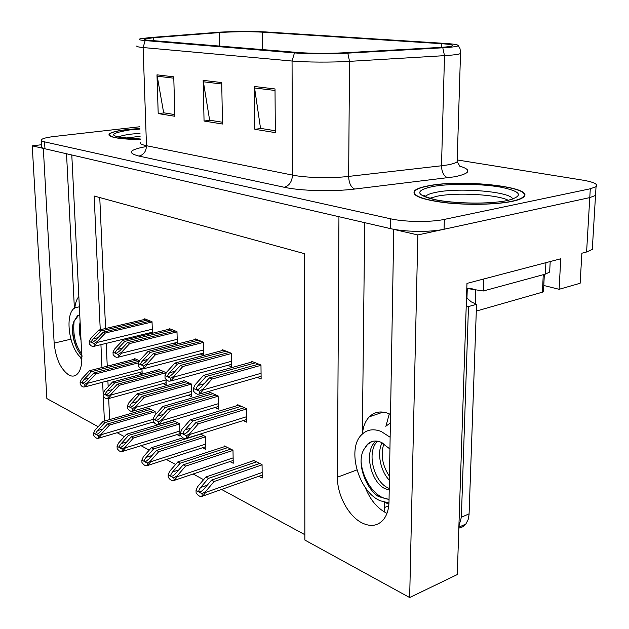 <?xml version="1.0" encoding="UTF-8"?>
<svg xmlns="http://www.w3.org/2000/svg" width="629" height="629" viewBox="0 0 629 629"><rect width="100%" height="100%" fill="white"/><g stroke="black" fill="none" stroke-linecap="round" stroke-linejoin="round"><path stroke-width="0.94" d="M362.438 433.947C363.09 426.619 365.394 420.903 369.349 416.791C374.499 411.806 380.844 410.706 388.384 413.473L390.53 414.44M41.577 144.733L32.236 145.834L43.322 148.397L54.157 343.112C55.777 358.789 60.754 369.475 69.104 375.175C71.714 376.464 74.08 376.409 76.219 375.01C80.245 371.943 82.108 365.677 81.817 356.203L71.792 154.978L338.945 216.714L337.427 477.214C337.065 494.897 348.56 516.417 362.225 523.014C370.819 527.094 377.919 525.938 383.525 519.538C386.992 515.127 388.816 509.16 389.013 501.643L393.762 229.381L417.845 234.947L589.782 197.6L595.514 195.446L595.663 192.969L595.514 195.446L589.782 197.6L444.066 229.247C430.637 232.329 404.368 231.991 390.35 228.594L44.958 148.774C42.442 148.177 41.349 147.493 41.687 146.714L41.333 140.464M80.064 356.706L81.841 360.268M417.845 234.947L409.66 597.55L457.283 574.568L466.977 283.396L560.738 258.778L559.118 289.301L543.786 285.495M592.479 246.403L592.298 249.391L586.598 251.985L581.872 253.228L580.142 283.254L559.118 289.301M98.163 426.714L46.876 398.589L32.236 145.834M409.66 597.55L304.868 540.075L304.46 253.668L94.161 196.02L100.247 329.753M100.931 344.653L101.969 367.533M102.637 382.22L103.148 393.463M103.274 396.215L104.406 421.1M388.738 505.795L384.539 507.509M385.962 426.092L389.288 413.858M384.468 512.014L384.626 502.367M117.128 432.705L124.338 436.62M141.045 445.694L149.23 450.144M166.339 459.437L175.601 464.469M193.134 473.991L203.592 479.675M221.565 489.441L304.861 534.697M99.759 197.553L105.578 328.519M106.23 343.371L107.245 366.18M107.897 380.828L108.157 386.717M108.683 398.55L109.619 419.598M176.961 434.576L180.012 436.125L179.65 423.726L172.613 420.227M202.695 447.691L205.872 449.31L205.573 436.597L200.392 434.018M229.915 461.568L233.225 463.259L232.997 450.215L224.435 445.961L224.443 446.669M258.755 476.271L262.207 478.032L262.065 464.642L252.976 460.137L252.992 460.876M155.229 414.959L155.111 411.539L147.862 407.938L147.886 408.567M152.603 422.153L154.325 423.034M163.045 383.58L166.19 385.034L166.017 379.594M165.828 373.768L165.789 372.541L158.28 369.176L158.304 369.805M188.283 395.216L191.554 396.734L191.224 383.918L183.283 380.364L183.298 381.025M214.969 407.529L218.389 409.109L218.121 395.956L209.724 392.197L209.74 392.881M243.242 420.565L246.82 422.216L246.623 408.716L237.723 404.73L237.731 405.446M139.151 372.565L142.162 373.956L141.981 368.956M139.552 360.794L134.598 358.577L134.622 359.183M177.339 344.024L176.985 331.648L169.193 328.558L169.217 329.187M173.966 343.159L176.545 344.228M200.132 353.93L203.678 355.385L203.364 342.137L195.124 338.858L195.139 339.518M227.84 365.323L231.551 366.856L231.315 353.246L222.58 349.771L222.595 350.463M257.237 377.424L261.129 379.02L260.972 365.032L251.702 361.345L251.71 362.06M152.43 333.26L152.037 321.733L144.662 318.809L144.686 319.414M149.215 332.985L150.826 333.645M66.525 153.759L74.387 308.249M78.845 296.573C76.699 299.16 75.362 302.95 74.835 307.927M364.718 222.666L362.335 434.041M386.371 513.036C377.141 508.153 370.096 499.623 365.237 487.444M139.858 128.481L127.365 129.527C116.601 130.801 110.492 132.389 109.014 134.292C108.762 137.366 119.18 139.143 140.251 139.614M428.475 185.799C421.375 187.104 416.783 188.731 414.692 190.666C411.217 195.509 421.218 199.511 444.695 202.664C467.048 205.258 496.234 204.708 511.99 201.406C517.698 200.211 521.512 198.811 523.422 197.215C536.655 187.12 462.181 178.864 428.475 185.799M222.933 32.315C237.243 31.592 250.35 31.536 262.254 32.15L441.644 43.708C450.388 44.305 453.926 45.044 452.243 45.925C450.639 46.546 446.354 47.065 439.38 47.466L344.629 52.773C327.709 53.575 312.432 53.504 298.822 52.569L149.285 40.327C145.252 39.989 143.577 39.572 144.253 39.092L153.287 37.74L222.933 32.315M220.213 32.126L149.961 37.567L140.424 38.77C137.861 39.47 139.441 40.075 145.173 40.578L294.458 52.899C307.031 53.976 331.334 54.094 347.821 53.135L442.8 47.796C452.896 47.191 458.046 46.428 458.25 45.508C457.92 44.675 453.588 43.983 445.253 43.432L265.729 31.937C251.938 31.238 236.763 31.301 220.213 32.126M139.795 126.751L54.495 136.454C46.664 137.381 42.269 138.522 41.302 139.874C40.964 140.629 42.057 141.289 44.573 141.863L390.515 218.79C404.565 222.068 430.889 222.383 444.341 219.403L590.293 188.779L596.04 186.695C598.344 184.234 593.894 182.048 582.698 180.13L457.668 160.025M173.753 76.832L174.87 116.279L158.201 113.574L156.983 74.827L173.753 76.832M275.015 88.948L275.337 132.625L254.847 129.291L254.352 86.48L275.015 88.948M221.722 82.572L222.485 124.023L204.055 121.027L203.159 80.355L221.722 82.572M204.055 121.027L210.377 120.304M222.454 122.246L209.638 120.186L203.159 80.355M254.847 129.291L261.294 128.489M275.321 130.746L260.54 128.371L254.352 86.48M158.201 113.574L164.397 112.905M174.823 114.588L163.666 112.788L156.983 74.827M150.37 321.073L103.329 332.104L95.891 339.927L92.848 342.223L91.748 342.373C91.166 341.83 91.7 340.635 93.344 338.787L100.766 330.996L98.722 330.107L90.741 338.488L89.208 341.405L94.059 343.599L97.369 341.453L97.409 342.373L94.177 346.076L94.059 343.599M152.045 322.017L105.397 333L97.369 341.453M89.208 341.405L89.326 343.874L91.032 345.746L92.565 346.445L94.177 346.076M145.645 319.194L98.722 330.107M147.736 320.027L100.766 330.996M103.329 332.104L105.397 333M139.363 361.188L93.894 372.895L86.605 380.663L83.712 382.888L82.556 383.045C81.998 382.479 82.525 381.268 84.144 379.436L91.417 371.692L89.444 370.733L81.621 379.051L80.103 381.984L84.789 384.358L88.021 382.259L88.06 383.155L84.907 386.756L84.789 384.358M138.569 362.831L95.891 373.862L88.021 382.259M80.103 381.984L80.221 384.374L81.88 386.277L83.35 387.024L84.907 386.756M135.471 358.97L89.444 370.733M137.492 359.874L91.417 371.692M93.894 372.895L95.891 373.862M153.327 410.651L107.457 423.97L100.184 431.942L97.432 434.12L96.111 434.317C95.545 433.696 96.056 432.438 97.668 430.55L104.925 422.609L102.92 421.524L95.105 430.055L93.611 433.106L98.399 435.787L101.639 433.68L101.678 434.568L98.509 438.169L98.399 435.787M155.119 411.775L109.485 425.07L101.639 433.68M93.611 433.106L93.729 435.48L95.411 437.477L96.913 438.319L98.509 438.169M148.672 408.347L102.92 421.524M150.732 409.369L104.925 422.609M107.457 423.97L109.485 425.07M81.023 340.21C79.168 333.802 78.869 327.764 80.119 322.087M79.765 315.058L77.493 315.711L73.813 321.678L78.389 315.514L79.396 315.082M79.356 306.818L75.205 307.691C64.079 313.077 68.931 349.378 81.88 358.31M82.344 356.069C75 349.858 69.913 331.074 73.813 321.678M81.707 354.041C75.173 345.101 72.665 333.991 74.183 320.719M76.431 347.522L73.656 338.96L72.461 329.698M175.184 330.933L127.538 342.577L119.974 350.668L116.923 353.003L115.697 353.183C115.076 352.61 115.602 351.375 117.269 349.457L124.825 341.405L122.663 340.47L114.541 349.126L113.016 352.154L118.15 354.473L121.554 352.264L121.594 353.207L118.26 357.02L118.15 354.473M176.993 331.931L129.723 343.528L121.554 352.264M113.016 352.154L113.126 354.685L114.926 356.635L116.538 357.366L118.26 357.02M170.192 328.951L122.663 340.47M172.409 329.832L124.825 341.405M127.538 342.577L129.723 343.528M201.429 341.366L153.177 353.679L145.48 362.037L142.437 364.411L141.069 364.623C140.401 364.026 140.92 362.744 142.618 360.763L150.3 352.429L148.012 351.438L139.74 360.393L138.231 363.531L143.679 365.992L147.186 363.719L147.217 364.694L143.774 368.61L143.679 365.992M203.371 342.42L155.497 354.677L147.186 363.719M138.231 363.531L138.333 366.133L140.236 368.162L141.942 368.94L143.774 368.61M196.146 339.267L148.012 351.438M198.489 340.195L150.3 352.429M153.177 353.679L155.497 354.677M229.223 352.413L180.381 365.449L172.543 374.113L169.523 376.512L167.998 376.771C167.283 376.142 167.786 374.805 169.508 372.753L177.331 364.128L174.901 363.075L166.481 372.344L164.987 375.607L170.773 378.226L174.382 375.875L174.414 376.881L170.852 380.915L170.773 378.226M231.323 353.522L182.842 366.51L174.382 375.875M164.987 375.607L165.073 378.281L167.086 380.396L168.902 381.221L170.852 380.915M223.625 350.188L174.901 363.075M226.11 351.171L177.331 364.128M180.381 365.449L182.842 366.51M258.716 364.136L209.3 377.958L201.319 386.945L198.332 389.367L196.618 389.689C195.847 389.021 196.342 387.629 198.088 385.498L206.053 376.551L203.466 375.434L194.896 385.042L193.425 388.447L199.582 391.222L203.309 388.808L203.332 389.838L199.652 393.99L199.582 391.222M260.98 365.307L211.918 379.09L203.309 388.808M193.425 388.447L193.496 391.199L195.627 393.4L197.561 394.281L199.652 393.99M252.772 361.769L203.466 375.434M255.405 362.815L206.053 376.551M209.3 377.958L211.918 379.09M163.988 371.731L117.253 384.264L109.839 392.292L106.946 394.54L105.664 394.729C105.074 394.139 105.593 392.889 107.229 390.986L114.635 382.99L112.552 381.976L104.587 390.57L103.077 393.612L108.031 396.121L111.357 393.958L111.396 394.878L108.141 398.582L108.031 396.121M165.797 372.793L119.361 385.286L111.357 393.958M103.077 393.612L103.187 396.058L104.933 398.031L106.49 398.825L108.141 398.582M159.176 369.577L112.552 381.976M161.307 370.528L114.635 382.99M117.253 384.264L119.361 385.286M189.29 383.053L141.957 396.286L134.409 404.589L131.532 406.869L130.117 407.097C129.48 406.468 129.991 405.17 131.658 403.205L139.19 394.933L136.988 393.864L128.882 402.749L127.38 405.902L132.625 408.559L136.045 406.342L136.076 407.285L132.727 411.083L132.625 408.559M191.224 384.17L144.19 397.371L136.045 406.342M127.38 405.902L127.483 408.418L129.322 410.47L130.966 411.311L132.727 411.083M184.195 380.773L136.988 393.864M186.451 381.787L139.19 394.933M141.957 396.286L144.19 397.371M216.046 395.028L168.14 409.023L160.458 417.617L157.596 419.928L156.023 420.196C155.339 419.535 155.843 418.191 157.533 416.154L165.199 407.592L162.864 406.452L154.608 415.651L153.13 418.93L158.689 421.744L162.211 419.457L162.243 420.424L158.783 424.339L158.689 421.744M218.129 396.207L170.498 410.171L162.211 419.457M153.13 418.93L153.217 421.509L155.159 423.647L156.904 424.544L158.783 424.339M210.66 392.614L162.864 406.452M213.042 393.683L165.199 407.592M168.14 409.023L170.498 410.171M244.39 407.718L195.91 422.539L188.095 431.447L185.28 433.774L183.526 434.104C182.787 433.405 183.275 432.005 184.989 429.89L192.796 421.021L190.312 419.81L181.915 429.34L180.452 432.752L186.365 435.748L189.989 433.389L190.013 434.38L186.498 438.382L186.365 435.748M246.631 408.96L198.426 423.757L189.989 433.389M180.452 432.752L180.531 435.41L182.583 437.635L184.439 438.586L186.436 438.413M238.674 405.155L190.312 419.81M241.206 406.287L192.796 421.021M195.91 422.539L198.426 423.757M177.732 422.774L131.288 436.825L123.889 445.057L121.153 447.266L119.699 447.494C119.085 446.842 119.596 445.544 121.232 443.587L128.615 435.378L126.492 434.238L118.543 443.052L117.057 446.22L122.112 449.043L125.446 446.881L125.486 447.793L122.223 451.488L122.112 449.043M179.658 423.954L133.434 437.981L125.446 446.881M117.057 446.22L117.167 448.65L118.936 450.726L120.524 451.614L122.223 451.488M172.826 420.337L126.492 434.238M175.004 421.414L128.615 435.378M131.288 436.825L133.434 437.981M203.521 435.575L156.495 450.411L148.971 458.934L146.266 461.167L144.654 461.442C143.994 460.758 144.497 459.406 146.156 457.377L153.673 448.894L151.424 447.675L143.333 456.796L141.863 460.09L147.217 463.078L150.645 460.853L150.685 461.788L147.312 465.586L147.217 463.078M205.573 436.817L158.775 451.646L150.645 460.853M141.863 460.09L141.957 462.582L143.829 464.737L145.511 465.688L147.312 465.586L205.809 446.684M182.937 437.815L151.424 447.675M200.627 434.144L153.673 448.894M156.495 450.411L158.775 451.646M230.796 449.122L183.212 464.823L175.554 473.645L172.889 475.894L171.104 476.224C170.396 475.5 170.891 474.093 172.566 471.994L180.216 463.203L177.826 461.914L169.602 471.365L168.147 474.785L173.832 477.961L177.362 475.666L177.394 476.625L174.178 480.399L173.832 477.961M232.997 450.427L185.626 466.12L177.362 475.666M168.147 474.785L168.226 477.34L170.207 479.589L171.992 480.595L173.911 480.532M225.3 446.393L177.826 461.914M227.737 447.596L180.216 463.203M183.212 464.823L185.626 466.12M259.698 463.471L211.572 480.108L203.78 489.268L201.17 491.516L199.181 491.917C198.426 491.155 198.906 489.684 200.612 487.514L208.388 478.394L205.856 477.026L197.482 486.822L196.051 490.384L202.09 493.757L205.73 491.391L205.754 492.373L202.711 496.116L202.153 496.399L202.09 493.757M262.065 464.847L214.135 481.492L205.73 491.391M196.051 490.384L196.114 493.01L198.206 495.361L200.108 496.43L202.153 496.399M253.872 460.577L205.856 477.026M256.451 461.859L208.388 478.394M211.572 480.108L214.135 481.492M125.281 138.128L140.133 136.281M140.251 139.552C119.455 139.072 109.187 137.319 109.438 134.284C110.893 132.405 116.947 130.832 127.585 129.566L139.858 128.536M429.693 198.292L437.241 196.193C456.701 192.183 497.555 194.447 508.303 200.337M428.884 185.877C462.236 179.013 535.947 187.183 522.848 197.168C520.954 198.756 517.18 200.14 511.526 201.319C495.927 204.59 467.056 205.133 444.939 202.562C421.705 199.448 411.814 195.485 415.25 190.689C417.318 188.771 421.862 187.167 428.884 185.877M476.295 311.08L542.402 292.186L543.48 291.636L543.511 291.03M467.544 288.491L473.008 288.947M390.137 437.241L381.15 431.455C373.359 428.459 366.849 429.552 361.628 434.741C346.548 448.721 358.396 491.43 380.081 500.715L388.966 502.956M389.241 488.434L387.189 487.491C373.76 480.886 366.322 452.007 377.479 441.173M389.209 490.109L384.626 488.505C370.953 481.759 363.625 452.039 375.403 441.605L376.048 441.015M389.453 476.295C382.377 465.672 380.506 454.814 383.832 443.712M389.382 480.194C380.734 471.616 376.582 452.998 382.133 442.753M389.933 448.996L380.985 442.218C375.489 440.048 370.898 440.827 367.218 444.538L364.647 448.375L367.651 444.389L372.046 441.487M389.052 499.426L378.383 496.533C364.372 487.184 355.872 460.271 364.647 448.375M385.341 502.532L388.887 504.222M458.887 526.379L461.364 517.25L468.479 306.575L466.231 305.773M466.498 297.666L471.239 301.857L476.538 304.318L468.479 306.575M458.832 528.156L462.692 526.843L465.83 524.059L468.149 519.538L469.053 514.711L476.538 304.318M549.172 261.813L483.056 279.174M545.893 263.04L545.343 274.126L549.66 272.066L549.777 269.747M483.764 279.37L483.331 290.983L466.804 288.452M545.343 274.126L483.331 290.983M389.052 499.214C376.535 498.994 362.658 480.941 361.07 461.552M70.849 339.196L54.157 343.112M586.598 251.985L590.293 188.779M356.91 469.926L337.427 477.214M262.254 32.15L262.427 49.589M459.264 165.962C472.08 169.822 470.539 173.439 454.618 176.796L354.67 189.054C332.93 191.798 300.591 190.941 284.198 187.261L138.93 156.078C127.027 152.926 129.197 149.804 145.425 146.706M442.8 47.796L444.499 55.651L441.511 165.773L446.983 165.01C452.33 164.09 455.718 162.997 457.149 161.739L457.22 159.412M294.458 52.899L292.053 61.029L143.113 47.537L145.173 40.578M347.821 53.135L349.535 61.359C331.79 62.468 305.56 62.31 292.053 61.029L292.501 175.09C305.702 177.85 331.294 178.479 348.639 176.411L441.511 165.773C441.723 172.189 443.807 176.199 447.777 177.803M140.346 142.209C139.552 143.53 141.596 144.701 146.478 145.716L143.113 47.537C138.16 47.073 136.1 46.515 136.925 45.87M460.546 52.498L460.436 53.591C458.439 54.424 453.124 55.108 444.499 55.651L349.535 61.359L348.639 176.411C348.946 183.11 350.958 187.324 354.67 189.054M44.573 141.863L44.958 148.774M390.515 218.79L390.35 228.594M444.341 219.403L444.066 229.247M138.93 156.078C143.687 154.883 146.203 151.432 146.478 145.716L292.501 175.09C292.037 181.71 289.269 185.767 284.198 187.261M441.644 43.708L441.55 47.332M219.324 32.559L219.576 46.082M153.287 37.74L153.382 40.665M221.746 84.003L203.285 81.77M173.793 78.193L157.124 76.172M275.022 90.458L254.47 87.966M152.289 329.211L97.409 342.373M98.03 337.679L93.344 338.787M141.981 368.987L88.06 383.155M88.925 378.186L84.144 379.436M153.146 419.346L101.678 434.568M102.834 429.041L97.668 430.55M177.205 339.314L121.594 353.207M122.246 348.23L117.269 349.457M203.552 349.991L147.217 364.694M147.909 359.395L142.618 360.763M231.456 361.305L174.414 376.881M175.153 371.236L169.508 372.753M261.066 373.304L203.332 389.838M204.118 383.8L198.088 385.498M166.025 379.94L111.396 394.878M112.308 389.61L107.229 390.986M191.42 391.497L136.076 407.285M137.051 401.687L131.658 403.205M218.279 403.724L162.243 420.424M163.273 414.464L157.533 416.154M246.741 416.673L190.013 434.38M191.122 428.003L184.989 429.89M179.863 431.038L125.486 447.793M126.704 441.92L121.232 443.587M205.746 444.082L150.685 461.788M151.982 455.53L146.156 457.377M233.131 457.881L177.394 476.625M178.778 469.934L172.566 471.994M262.151 472.505L205.754 492.373M207.24 485.203L200.612 487.514M118.504 137.059C120.713 135.856 125.21 134.85 131.98 134.04L140.031 133.301M140.228 138.962C108.746 137.146 105.2 134.134 129.605 129.944L139.882 129.063M425.33 196.633L425.519 196.374C426.981 194.723 430.637 193.339 436.502 192.222C460.043 187.316 511.691 191.766 512.706 199.173M432.548 186.561C449.845 183.369 480.792 183.621 500.692 187.159C521.811 191.554 524.028 196.02 507.344 200.541C489.975 204.205 455.026 203.843 435.244 199.833C415.541 194.998 414.637 190.579 432.548 186.561M542.402 292.186L543.267 274.692M475.28 303.917L475.799 289.324M466.954 298.17L467.284 288.475M390.381 422.932L385.774 426.273M469.1 513.838L461.364 517.25M592.298 249.391L596.04 186.695M369.349 416.791L383.147 412.105M109.061 135.29L109.014 134.292M460.334 166.913L457.149 161.739L460.554 52.301L459.996 48.59L458.25 45.508M144.253 39.092L144.269 39.509M152.391 332.214L93.886 346.351M142.083 371.786L84.695 386.961M153.445 421.902L98.391 438.271M77.493 315.711L78.389 315.514M177.292 342.325L118.008 357.256M203.623 353.011L143.577 368.791M231.511 364.317L170.718 381.032M261.098 376.307L199.597 394.045M166.111 382.739L107.968 398.747M191.491 394.297L132.601 411.201M218.334 406.515L158.72 424.394M246.78 419.457L186.498 438.382M179.941 433.648L122.16 451.543M233.178 460.467L174.178 480.399M262.175 475.06L202.711 496.116M140.228 138.938C129.118 138.632 121.782 137.987 118.228 136.996L116.735 136.674M496.234 202.168C478.826 204.04 448.925 202.931 434.136 199.432C418.183 194.738 425.542 195.092 425.125 196.02L425.487 196.72M522.848 197.168L522.825 197.671M543.48 291.636L544.337 274.401M375.403 441.605L376.85 441.086M367.218 444.538L367.651 444.389M549.66 272.066L550.194 261.546M458.863 527.173L465.83 524.059"/></g></svg>
